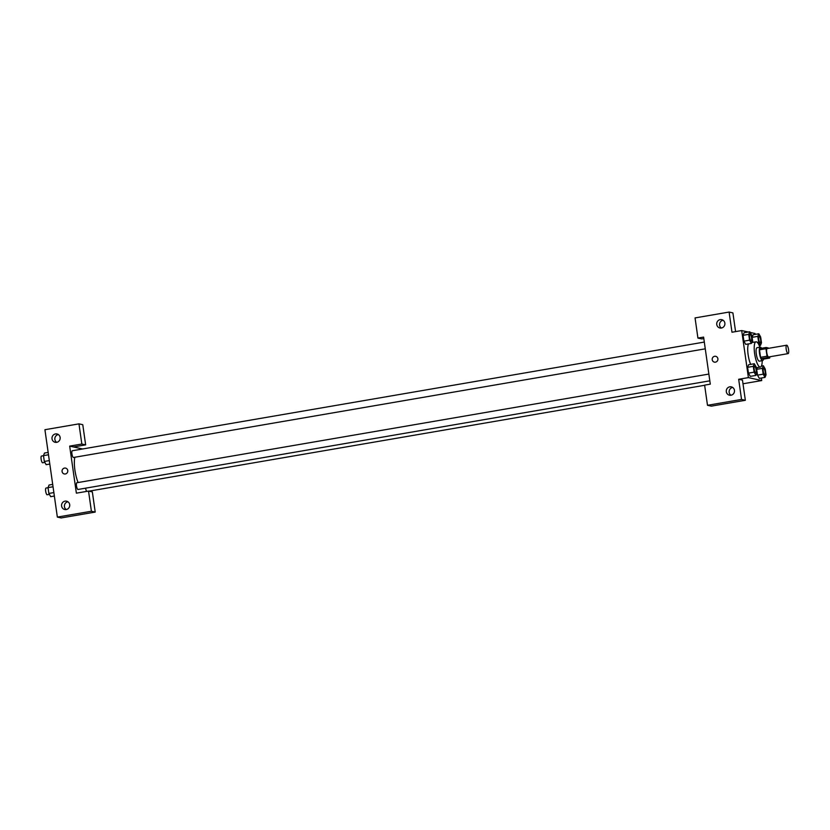 <?xml version="1.0" encoding="UTF-8"?>
<svg xmlns="http://www.w3.org/2000/svg" width="830" height="830" viewBox="0 0 830 830"><rect width="100%" height="100%" fill="white"/><g stroke="black" fill="none" stroke-linecap="round" stroke-linejoin="round"><path stroke-width="1.25" d="M787.981 353.622A4.264 1.131 -99.8 0 1 786.228 349.389A4.264 1.131 -99.8 0 1 786.664 345.218A4.264 1.131 -99.8 0 1 788.5 349.233A4.264 1.131 -99.8 0 1 788.106 353.622A4.264 1.131 -99.8 0 1 787.981 353.622M788.106 353.622L768.653 356.973A4.264 1.131 -99.8 0 1 768.528 356.962A4.264 1.131 -99.8 0 1 766.775 352.729A4.264 1.131 -99.8 0 1 767.2 348.558L786.664 345.218M769.711 358.041L763.227 359.162L761.089 358.685L767.574 357.574L769.711 358.041A6.391 1.702 -99.8 0 0 769.887 356.848L769.877 356.755M761.089 358.685A6.391 1.702 -99.8 0 1 760.55 357.325L759.481 349.804L765.966 348.683A6.391 1.702 -99.8 0 1 766.142 347.49L768.279 347.957A6.391 1.702 -99.8 0 1 768.445 348.351M765.966 348.683L767.034 356.215A6.391 1.702 -99.8 0 0 767.574 357.574M760.55 357.325L767.034 356.215M759.481 349.804A6.391 1.702 -99.8 0 1 759.658 348.6L766.142 347.49M761.567 348.278A6.827 1.816 80.2 0 0 760.28 347.158A6.827 1.816 80.2 0 0 759.533 353.456A6.827 1.816 80.2 0 0 762.594 360.614A6.827 1.816 80.2 0 0 763.434 359.12M762.594 360.614L759.357 361.164A6.827 1.816 -99.8 0 1 759.16 361.164A6.827 1.816 -99.8 0 1 756.296 354.016A6.827 1.816 -99.8 0 1 757.043 347.708L760.28 347.158M762.189 360.677A12.803 3.403 -99.8 0 1 760.363 367.057A12.803 3.403 -99.8 0 1 759.99 367.047A12.803 3.403 -99.8 0 1 754.729 354.337A12.803 3.403 -99.8 0 1 756.026 341.825A12.803 3.403 -99.8 0 1 759.875 347.22M750.652 364.38A12.803 3.403 -99.8 0 1 748.525 343.89M754.304 363.748L748.629 364.723L747.612 367.317L748.442 373.137L750.289 376.374L755.964 375.388L756.97 372.795L756.151 366.974L754.304 363.748L753.287 366.341L754.117 372.162L755.964 375.388M757.365 367.565L756.68 369.329L757.51 375.15L759.346 378.387L765.021 377.401L766.038 374.807L765.208 368.987L763.372 365.76L762.355 368.354L763.185 374.174L765.021 377.401M749.563 340.175L743.888 341.151L743.068 335.33L743.888 341.151L745.734 344.377L751.409 343.402L752.426 340.808L751.596 334.988L749.749 331.761L748.733 334.355L749.563 340.175L751.409 343.402M744.074 332.737L743.068 335.33L744.074 332.726L749.749 331.761M748.276 332.01L741.698 330.558L748.401 377.608L761.722 380.555L761.369 378.024M755.155 334.397L755.03 333.504L750.133 332.425M758.817 333.764L753.142 334.739L752.125 337.333L752.841 342.375L752.125 337.333L757.8 336.358L758.63 342.178L760.467 345.405L761.484 342.811L760.654 336.99L758.817 333.764L757.8 336.358M735.577 331.606L732.911 312.91L729.103 312.059L731.977 332.228L741.698 330.558M703.809 338.567L701.734 338.92L697.926 338.08L695.052 317.921L729.103 312.059M723.096 320.245A4.264 4.088 -77.5 0 0 723.065 320.245A4.264 4.088 -77.5 0 0 721.374 328.026M721.405 328.016A4.264 4.088 -77.5 0 0 721.737 319.654A4.264 4.088 -77.5 0 0 716.819 322.932A4.264 4.088 -77.5 0 0 721.405 328.016M748.401 377.608L738.669 379.279L742.477 380.119L745.35 400.288L711.3 406.14L707.492 405.299L704.618 385.13L710.293 384.155L703.601 337.105L697.926 338.08M742.995 383.771L761.722 380.555M732.662 387.454A4.264 4.088 -77.5 0 0 732.631 387.465A4.264 4.088 -77.5 0 0 730.94 395.236M730.971 395.236A4.264 4.088 -77.5 0 0 731.303 386.863A4.264 4.088 -77.5 0 0 726.385 390.152A4.264 4.088 -77.5 0 0 730.971 395.236M738.669 379.279L741.543 399.438L707.492 405.299M745.35 400.288L741.543 399.438M715.699 356.319A2.988 2.864 -77.5 0 0 712.223 359.722A2.988 2.864 102.5 0 1 715.699 356.319A2.988 2.864 102.5 0 1 717.846 359.857A2.988 2.864 102.5 0 1 712.223 359.722A2.988 2.864 -77.5 0 0 714.412 362.15M78.103 482.531A17.129 4.555 -99.8 0 1 74.835 457.247M85.583 488.175A3.413 0.913 80.2 0 0 86.787 491.37M705.272 348.828L73.465 457.486A3.413 0.913 -99.8 0 1 73.362 457.475A3.413 0.913 -99.8 0 1 71.961 454.093A3.413 0.913 -99.8 0 1 72.303 450.752L704.307 342.074M709.826 380.825L78.01 489.472A3.413 0.913 -99.8 0 1 77.916 489.472A3.413 0.913 -99.8 0 1 76.516 486.079A3.413 0.913 -99.8 0 1 76.858 482.749L708.862 374.071M76.37 493.165L69.678 446.115L81.838 444.029L78.964 423.86L44.924 429.712L57.353 517.09L91.404 511.239L88.53 491.08L76.37 493.165M82.616 448.978L69.678 446.115M65.342 473.971A2.988 2.864 102.5 0 1 62.126 470.413A2.988 2.864 102.5 0 1 67.79 471.098A2.988 2.864 102.5 0 1 65.342 473.971M56.679 442.328A4.264 4.088 102.5 0 1 52.093 437.244A4.264 4.088 102.5 0 1 60.175 438.219A4.264 4.088 102.5 0 1 56.679 442.328M66.244 509.537A4.264 4.088 102.5 0 1 61.659 504.453A4.264 4.088 102.5 0 1 69.741 505.439A4.264 4.088 102.5 0 1 66.244 509.537M65.57 468.12A2.988 2.864 -77.5 0 0 62.126 470.413A2.988 2.864 -77.5 0 0 64.273 473.951M58.37 434.557A4.264 4.088 -77.5 0 0 58.339 434.557A4.264 4.088 -77.5 0 0 56.648 442.328M67.936 501.766A4.264 4.088 -77.5 0 0 66.213 509.547M88.53 491.08L92.348 491.92L95.211 512.079L61.161 517.941L57.353 517.09M95.211 512.079L91.404 511.239M73.486 446.955L85.646 444.87L82.772 424.701L78.964 423.86M85.646 444.87L81.838 444.029M52.705 484.398L49.043 485.031L48.036 487.625L48.856 493.445L50.703 496.672L54.365 496.039M48.036 487.625L53.037 486.764M48.856 493.445L53.867 492.584M49.406 494.389L47.206 494.773A3.413 0.913 -99.8 0 1 47.113 494.763A3.413 0.913 -99.8 0 1 45.702 491.381A3.413 0.913 -99.8 0 1 46.055 488.04L48.047 487.698M48.15 452.402L44.488 453.035L43.482 455.629L44.312 461.449L46.148 464.676L49.81 464.053M43.482 455.629L48.482 454.767M44.312 461.449L49.312 460.588M44.851 462.403L42.662 462.777A3.413 0.913 -99.8 0 1 42.558 462.777A3.413 0.913 -99.8 0 1 41.158 459.384A3.413 0.913 -99.8 0 1 41.5 456.054L43.492 455.712M764.772 374.942L764.803 374.942A3.413 0.913 -99.8 0 1 764.7 374.932A3.413 0.913 -99.8 0 1 763.268 371.55A3.413 0.913 -99.8 0 1 763.621 368.219A3.413 0.913 -99.8 0 1 763.631 368.209A3.413 0.913 -99.8 0 1 765.115 371.425A3.413 0.913 -99.8 0 1 764.803 374.942A3.413 0.913 -99.8 0 1 764.772 374.942A3.413 0.913 -99.8 0 1 764.679 374.942A3.413 0.913 -99.8 0 1 763.299 371.55A3.413 0.913 -99.8 0 1 763.642 368.209L763.621 368.219M761.38 366.103L763.372 365.76M763.185 374.174L757.51 375.15L756.68 369.329L762.355 368.354M757.51 375.15L759.346 378.376M760.218 342.946L760.249 342.946A3.413 0.913 -99.8 0 1 760.145 342.946A3.413 0.913 -99.8 0 1 758.713 339.553A3.413 0.913 -99.8 0 1 759.066 336.223A3.413 0.913 -99.8 0 1 759.077 336.223A3.413 0.913 -99.8 0 1 760.56 339.429A3.413 0.913 -99.8 0 1 760.249 342.946A3.413 0.913 -99.8 0 1 760.218 342.946A3.413 0.913 -99.8 0 1 760.124 342.946A3.413 0.913 -99.8 0 1 758.745 339.553A3.413 0.913 -99.8 0 1 759.087 336.212L759.087 336.212M757.323 342.406L758.63 342.178M759.263 345.612L760.467 345.405M755.715 372.94L755.736 372.929A3.413 0.913 -99.8 0 1 755.632 372.929A3.413 0.913 -99.8 0 1 754.211 369.547A3.413 0.913 -99.8 0 1 754.553 366.206A3.413 0.913 -99.8 0 1 754.563 366.206A3.413 0.913 -99.8 0 1 756.057 369.412A3.413 0.913 -99.8 0 1 755.736 372.929A3.413 0.913 -99.8 0 1 755.715 372.94A3.413 0.913 -99.8 0 1 755.611 372.929A3.413 0.913 -99.8 0 1 754.231 369.537A3.413 0.913 -99.8 0 1 754.584 366.206L754.584 366.206M754.117 372.162L748.442 373.137L747.612 367.317L753.287 366.341M748.442 373.137L750.289 376.364M751.181 340.933L751.16 340.943A3.413 0.913 -99.8 0 1 751.16 340.943A3.413 0.913 -99.8 0 1 751.057 340.943A3.413 0.913 -99.8 0 1 749.656 337.551A3.413 0.913 -99.8 0 1 749.998 334.21A3.413 0.913 -99.8 0 1 750.019 334.21A3.413 0.913 -99.8 0 1 751.503 337.416A3.413 0.913 -99.8 0 1 751.181 340.933A3.413 0.913 -99.8 0 1 751.088 340.933A3.413 0.913 -99.8 0 1 749.677 337.551A3.413 0.913 -99.8 0 1 750.029 334.21L750.029 334.21M743.068 335.33L748.733 334.355M756.255 367.763L760.363 367.057M751.731 342.562L756.026 341.825M704.649 385.286L88.924 491.163"/></g></svg>
